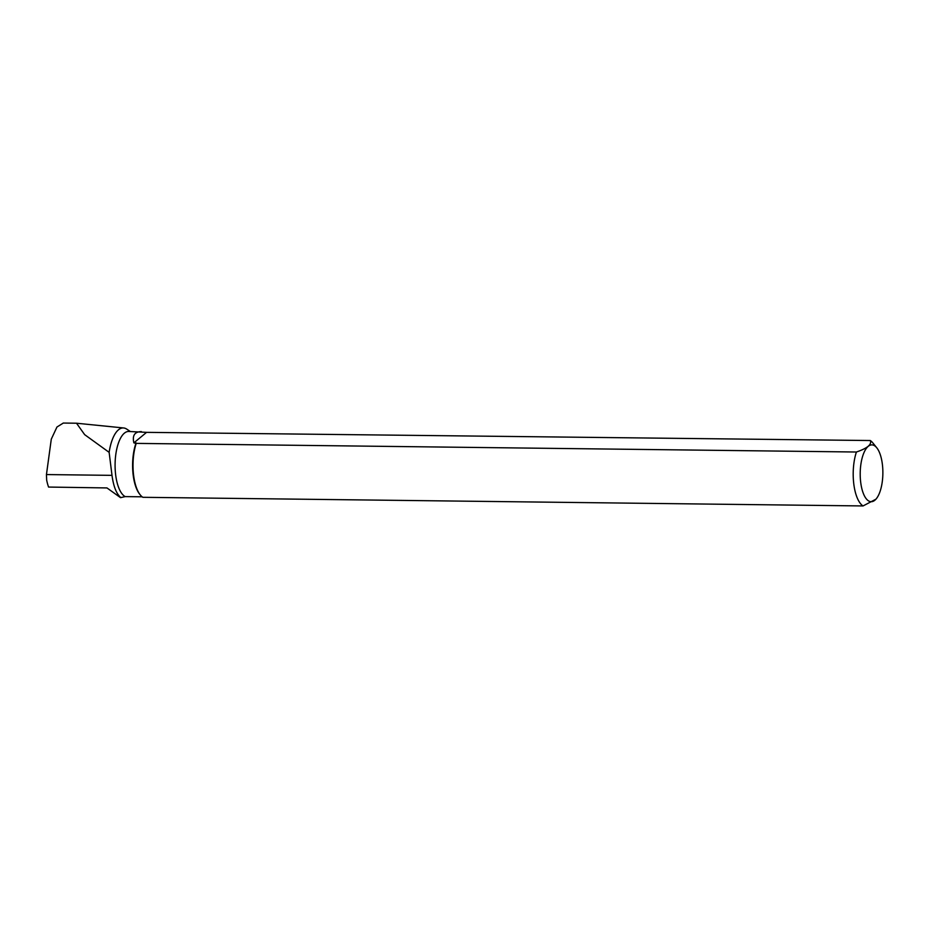 <?xml version="1.0" encoding="UTF-8"?>
<svg xmlns="http://www.w3.org/2000/svg" width="929" height="929" viewBox="0 0 929 929"><rect width="100%" height="100%" fill="white"/><g stroke="black" fill="none" stroke-linecap="round" stroke-linejoin="round"><path stroke-width="1.39" d="M130.281 431.474L126.785 429.14A36.394 14.516 -89.3 0 0 123.662 427.967A36.394 14.516 -89.3 0 0 109.134 452.353L84.655 434.644L76.503 423.218L63.207 423.055M876.767 447.778A28.404 11.322 90.7 0 0 864.295 451.924A28.404 11.322 90.7 0 0 860.695 482.279A28.404 11.322 90.7 0 0 876.152 498.931A28.404 11.322 90.7 0 0 882.457 480.223A28.404 11.322 90.7 0 0 876.767 447.778L872.865 442.936A33.734 13.447 90.7 0 0 870.276 440.532L146.561 432.357L128.608 431.462A32.933 13.134 -89.3 0 0 115.196 460.889A32.933 13.134 -89.3 0 0 125.183 496.609L142.149 496.806M136.226 443.388L856.41 452.017A33.734 13.447 90.7 0 0 863.041 505.945L142.845 497.305A33.734 13.447 -89.3 0 1 140.256 494.902A33.734 13.447 -89.3 0 1 136.226 443.388L133.869 442.866C132.173 435.48 134.682 431.73 141.382 431.613M140.256 494.902L139.675 494.182A32.933 13.134 -89.3 0 1 136.075 442.889M125.183 496.609L120.515 497.654L106.974 487.934L48.563 487.063A34.791 13.877 -89.3 0 1 46.671 480.13L46.45 474.568L51.292 439.15L56.959 427.015L63.207 423.125M120.898 497.654C116.462 493.949 113.501 486.517 112.003 475.358L109.134 452.353M856.41 452.017C867.361 448.266 871.983 444.434 870.276 440.532M875.919 499.198L863.041 505.945M133.869 442.866L146.561 432.357M46.45 474.568L112.003 475.358M123.662 427.967L76.573 423.229"/></g></svg>
